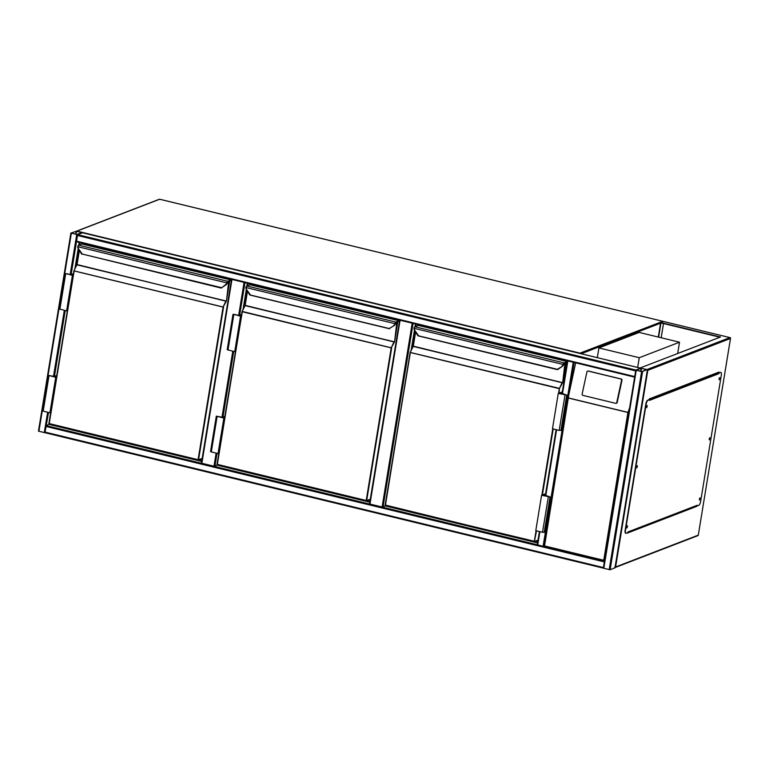 <?xml version="1.0" encoding="UTF-8"?>
<svg xmlns="http://www.w3.org/2000/svg" width="769" height="769" viewBox="0 0 769 769"><rect width="100%" height="100%" fill="white"/><g stroke="black" fill="none" stroke-linecap="round" stroke-linejoin="round"><path stroke-width="1.15" d="M677.681 353.509L679.527 342.205L639.183 332.419L598.907 347.934L597.321 357.652M679.527 342.205L639.26 357.72L598.907 347.934M639.26 357.72L637.664 367.447M217.031 453.316L214.907 466.274L217.617 464.726M214.907 466.274L213.974 466.216L216.118 453.095M231.969 279.445L201.863 463.274L213.974 466.216M201.863 463.274L201.411 463.053L231.536 279.349L201.411 463.053M413.107 323.393L383.029 507.059L385.74 505.512M383.029 507.059L382.097 507.002L412.194 323.172M400.091 320.24L369.985 504.06L382.097 507.002M369.985 504.06L369.533 503.839L399.659 320.135L369.533 503.839M635.703 370.543L634.704 376.675M635.8 370.072L634.617 377.137L76.448 241.716L77.659 234.641L82.6 232.805M640.721 368.188L635.78 370.1L641.615 371.629L646.989 369.553L640.664 368.188L635.828 370.052L77.659 234.641L82.543 232.738L76.708 231.209L70.883 233.055L77.659 234.641M634.569 377.098L76.448 241.716M614.969 567.791L610.125 569.762L603.348 568.176L635.819 370.158M636.251 370.158L642.134 371.581L646.989 369.706L641.086 368.293L636.251 370.158M604.434 561.543L603.425 567.676M604.501 561.082L603.338 568.137L45.169 432.716L45.073 432.111L603.242 567.522M603.29 568.099L38.45 431.13L70.921 233.113M48.543 412.444L45.073 432.111M537.262 544.731L46.38 425.642L49.495 423.94M76.89 234.516L81.927 232.574L76.189 231.248L71.334 233.122L76.89 234.516M567.83 360.93L573.684 362.353M567.397 360.824L574.116 362.459M575.664 362.833L568.82 394.737L543.981 546.375L543.087 546.307L573.213 362.382M539.463 531.533L537.252 544.779L543.087 546.307M646.556 407.147L646.835 405.994M636.703 467.273L636.992 466.12M626.86 527.399L627.139 526.256M699.348 499.475L699.627 498.322M709.191 439.349L709.47 438.195M719.044 379.213L719.323 378.069M647.806 370.322L615.604 566.984L698.29 535.128L730.502 338.466L647.806 370.322L646.989 369.553L640.241 368.072M640.26 367.928L720.534 336.995L660.677 322.48L658.293 337.053M648.238 525.035L647.383 524.823M719.947 337.226L660.956 322.913L658.629 337.139M647.652 525.265L646.796 525.054M660.677 322.48L663.541 321.49M627.225 532.888L697.041 505.935M718.842 372.782L718.957 372.071L649.161 398.967L649.036 399.678M651.064 523.949L650.199 523.747M663.503 323.528L661.167 337.754M696.704 505.829L696.608 506.406L627.187 533.148M718.582 372.215L718.477 372.907M615.604 566.984L614.546 567.628M719.082 379.617L719.534 377.733M719.073 378.867L719.217 379.78L719.736 377.646L719.073 378.867M709.239 439.743L709.691 437.859M709.229 439.003L709.374 439.916L709.893 437.772L709.229 439.003M699.386 499.869L699.848 497.995M699.386 499.129L699.53 500.042L700.04 497.908L699.386 499.129M626.898 527.803L627.36 525.919M626.898 527.053L627.043 527.967L627.562 525.833L626.898 527.053M636.751 467.667L637.203 465.793M636.742 466.927L636.886 467.84L637.405 465.697L636.742 466.927M646.594 407.541L647.056 405.657M646.585 406.791L646.729 407.705L647.248 405.571L646.585 406.791M627.869 532.648L627.985 531.937L697.252 505.252L697.127 505.964L698.742 505.339A3.662 1.211 103.6 0 0 700.665 501.282L721.284 375.368A3.662 1.211 103.6 0 0 720.803 372.321A3.662 1.211 103.6 0 0 720.524 372.35L718.909 372.965L718.794 373.676L649.526 400.361L649.642 399.649L648.036 400.274A3.662 1.211 103.6 0 0 646.114 404.331L625.495 530.245A3.662 1.211 103.6 0 0 625.976 533.292A3.662 1.211 103.6 0 0 626.254 533.263L627.869 532.648M697.252 505.252A0.731 0.673 68.9 0 1 696.81 505.781L697.127 505.964M720.524 372.35L718.563 372.984A0.731 0.673 68.9 0 1 718.794 373.676M646.114 404.331L645.777 404.244A3.662 1.211 -76.4 0 1 647.7 400.188L649.642 399.649M625.812 533.215A3.662 1.211 -76.4 0 1 625.639 533.215A3.662 1.211 -76.4 0 1 625.159 530.168L625.495 530.245M645.777 404.244L625.159 530.168M717.515 372.629L718.236 372.802A0.731 0.673 68.9 0 1 718.563 372.984M615.95 403.302A1.096 1.038 -89.4 0 0 617.18 402.466L621.967 380.309A1.096 1.038 -89.4 0 0 621.189 378.992L588.573 371.081A1.096 1.038 90.6 0 0 588.141 371.071L588.573 371.081M604.386 561.014L544.029 546.375L544.548 545.932L603.732 560.284L627.927 412.492L629.657 407.781M568.82 394.737L544.548 545.932M587.939 371.043A1.096 1.038 90.6 0 0 586.92 371.898L582.133 394.064A1.096 1.038 -89.4 0 0 582.912 395.381L615.527 403.292A1.096 1.038 -89.4 0 0 616.767 402.466L621.554 380.299A1.096 1.038 -89.4 0 0 620.775 378.982L588.16 371.071A1.096 1.038 90.6 0 0 587.939 371.043L588.352 371.052M603.732 560.284L604.559 561.053M543.991 546.384L604.511 561.062M201.766 460.891L50.004 424.065M75.727 266.93L78.611 249.358M79.342 244.84L79.726 242.514M74.929 268.621L78.188 248.685M78.784 245.051L79.226 242.389M201.68 461.419L49.408 424.478M81.36 244.061L81.543 242.956M201.968 459.67L200.248 459.256M221.357 287.625L81.812 253.953L221.107 288.048L226.067 284.78A3.662 3.374 -111.1 0 0 227.355 282.963L227.038 282.348A1.471 0.481 -76.4 0 1 227.672 281.281L231.036 279.983L82.081 243.84L78.717 245.138A1.471 0.481 103.6 0 0 78.082 246.205L77.977 246.772A3.297 3.038 -111.1 0 0 78.534 248.82L82.091 253.847M81.841 254.251L78.39 248.964A3.662 3.374 68.9 0 1 77.765 246.724L78.534 248.82M221.405 287.991L225.721 284.53A3.297 3.038 -111.1 0 0 226.884 282.896L77.746 246.705M225.721 284.53L226.048 284.79A3.662 3.374 68.9 0 0 227.345 282.963L227.374 282.905M73.978 270.678L76.698 264.892L73.891 270.832L223.548 307.11L198.556 459.727L202.17 458.43M78.082 246.205L78.534 245.148L77.852 246.176M83.571 244.196L231.392 279.935M56.493 377.098L48.187 375.378L54.301 376.464L56.752 375.522M55.714 377.406L49.918 412.77L43.199 411.136L42.401 410.752L48.187 375.378M50.696 412.472L49.918 412.77M56.55 376.762L55.406 377.204L48.735 375.474L54.551 376.993M54.599 376.666L56.695 375.858M71.229 275.129L73.382 273.995M73.228 274.898L72.094 275.331L66.403 273.62L71.277 274.802M73.17 275.235L64.875 273.514L70.979 274.6L73.43 273.658M67.384 310.609L66.605 310.907L72.392 275.533M66.605 310.907L59.078 308.888L64.875 273.514M369.889 501.676L218.127 464.851M243.85 307.715L246.734 290.144M247.474 285.626L247.849 283.3M243.052 309.407L246.32 289.471M246.907 285.837L247.349 283.184M369.802 502.205L217.531 465.264M249.483 284.847L249.665 283.742M370.091 500.456L368.38 500.042M389.479 328.411L394.189 325.566A3.662 3.374 -111.1 0 0 395.477 323.749L395.16 323.134A1.471 0.481 -76.4 0 1 395.804 322.067L399.159 320.769L250.204 284.636L246.839 285.924A1.471 0.481 103.6 0 0 246.205 286.991L246.099 287.558A3.297 3.038 -111.1 0 0 246.657 289.615L250.213 294.633M389.556 328.767L250.002 295.065L246.657 289.615M394.199 325.566L395.477 323.749A3.662 3.374 68.9 0 1 394.17 325.575L389.201 328.526L249.762 294.883L246.484 289.759L245.869 287.491L246.657 285.943L245.965 287M395.16 323.134L397.16 322.24M396.073 322.538L395.497 323.691M242.1 311.464L244.811 305.754L242.024 311.618L217.031 464.236L242.331 311.464L391.671 347.896L366.678 500.513L370.293 499.216M246.205 286.991L246.099 287.558L395.006 323.682A3.297 3.038 -111.1 0 1 393.843 325.316M251.694 284.982L399.524 320.721M224.615 417.884L216.31 416.173L222.424 417.259L224.875 416.308M223.837 418.192L218.04 453.556L211.321 451.932L210.523 451.538L216.31 416.173M218.829 453.258L218.04 453.556M224.673 417.548L223.529 417.99L216.858 416.26L222.674 417.778M222.722 417.452L224.817 416.644M239.351 315.915L241.504 314.781M241.351 315.684L240.216 316.126L234.526 314.406L239.409 315.588M241.303 316.021L232.997 314.3L239.101 315.386L241.553 314.444M235.506 351.395L234.728 351.693L240.514 316.319M234.728 351.693L227.201 349.674L232.997 314.3M537.646 542.376L386.24 505.646M411.973 348.501L414.856 330.93M415.596 326.412L415.971 324.085M411.175 350.193L414.443 330.257M415.029 326.623L415.471 323.97M537.56 542.904L385.654 506.05M417.605 325.633L417.788 324.528M537.848 541.155L536.502 540.828M418.384 325.431L567.262 361.545L418.326 325.422L414.962 326.719A1.471 0.481 103.6 0 0 414.328 327.786L414.222 328.344A3.297 3.038 -111.1 0 0 414.779 330.401L418.346 335.419M557.602 369.207L562.312 366.361L557.362 369.629L418.125 335.851L414.635 330.535A3.662 3.374 68.9 0 1 414.01 328.296M557.679 369.553L562.312 366.361A3.662 3.374 -111.1 0 0 563.6 364.535L563.59 364.544A3.662 3.374 68.9 0 1 562.293 366.361L557.323 369.312L417.884 335.668L414.635 330.535M562.322 366.352L563.629 364.516L563.283 363.92L563.725 364.122M561.966 366.102A3.297 3.038 -111.1 0 0 563.129 364.468L414.222 328.344L414.078 327.767L414.779 330.401M567.166 362.151L564.206 363.285L563.619 364.477M410.233 352.26L412.943 346.463L410.146 352.404L559.409 388.383L559.073 393.103M414.328 327.786L414.779 326.729L414.107 327.748M419.816 325.768L567.282 361.42M560.803 393.901L562.091 393.094M562.245 392.2L558.976 393.459L566.186 394.978L560.861 393.574M562.283 391.94L558.265 393.411L566.734 395.064L562.033 393.44M566.734 395.064L560.937 430.438L559.198 430.409L552.478 428.785L558.265 393.411M545.606 493.804L541.587 495.274L550.046 496.937L545.356 495.303M541.587 495.274L535.791 530.648L542.52 532.283L544.26 532.302L550.046 496.937M545.557 494.063L542.289 495.323L549.508 496.841L544.125 495.765M544.173 495.438L545.413 494.967M660.561 323.182L581.229 353.75M663.099 321.548A0.731 0.673 -111.1 0 0 662.695 321.279L159.664 199.248L76.977 231.104L580.009 353.134L662.811 321.317M663.147 321.529A0.731 0.731 0 0 0 662.753 321.279L159.721 199.238A0.731 0.731 0 0 0 159.289 199.267A0.731 0.673 -111.1 0 1 159.664 199.248L159.769 199.267M580.508 353.577A0.731 0.673 -111.1 0 0 580.009 353.134L579.788 353.404M76.833 231.238L76.977 231.104A0.731 0.673 -111.1 0 0 76.516 231.161A0.731 0.731 0 0 1 76.602 231.123L159.289 199.267M244.984 282.608L239.649 315.175M233.718 351.443L222.972 417.048M222.001 417.154L232.796 351.222M238.688 315.29L244.071 282.386M635.444 370.86L77.275 235.449M634.521 376.522L76.352 241.11M640.664 368.188L82.494 232.776M609.183 569.704L641.615 371.629M610.125 569.762L642.557 371.687M603.8 568.397L636.232 370.322M614.95 567.897L647.392 369.822M640.942 371.36L641.442 368.313M640.596 371.273L641.086 368.293M45.996 426.449L604.174 561.86M71.344 233.276L38.902 431.351M76.717 234.583L70.2 274.408M64.317 310.349L53.513 376.281M47.63 412.213L44.285 432.659M76.496 241.735L71.123 274.543M65.23 310.57L54.445 376.416M76.189 231.248L75.698 234.228M76.544 231.267L76.044 234.314M569.127 393.094L574.145 362.459M537.714 545.01L539.896 531.639M545.779 495.707L556.583 429.775M562.466 393.834L567.83 361.074M545.356 495.601L556.15 429.669M562.033 393.738L567.407 360.921M646.989 369.553L729.944 337.601L663.368 321.442M729.944 337.601A0.731 0.673 68.9 0 1 730.502 338.466L730.55 338.418A0.731 0.731 0 0 0 730.002 337.591L729.944 337.601M730.06 337.639L663.436 321.442M697.887 535.647A0.731 0.731 0 0 0 698.348 535.08L698.29 535.128A0.731 0.673 68.9 0 1 697.887 535.647L615.056 567.56M730.512 338.36L698.31 535.022M649.074 399.447L718.236 372.802M627.927 412.492L568.752 398.131M568.676 398.006L628.052 412.405M544.039 546.307L568.618 396.208M198.114 459.987L49.129 423.556L198.085 459.699L223.077 307.081L74.122 270.938L49.178 423.863L198.133 460.006L201.786 458.603M79.351 250.521L77.054 264.565L226.317 301.265L223.077 307.081L225.932 300.967L76.977 264.834L73.891 270.832L48.899 423.45L73.911 270.861M229.104 281.483L229.585 281.781L226.48 300.737L228.681 281.646M82.139 243.86L78.534 245.148L227.672 281.281L227.47 282.511L229.037 281.444M79.159 250.213L76.698 264.892L79.178 250.242M231.344 280.272L227.951 281.714M229.585 281.781L229.431 281.175M226.317 301.265L226.48 300.737M81.658 254.068L78.39 248.964M81.745 243.975L231.094 280.003M48.985 375.772L43.199 411.136M59.876 309.273L65.663 273.899M366.236 500.773L217.252 464.351L366.207 500.484L391.2 347.867L242.245 311.733L217.3 464.649L366.255 500.792L369.908 499.389M247.474 291.307L245.176 305.351L394.449 342.051L391.2 347.867L394.055 341.753L245.1 305.62L242.024 311.618M397.227 322.269L397.708 322.567L394.603 341.523L396.804 322.432M250.261 284.645L246.657 285.943L395.804 322.067L395.602 323.297M244.975 305.226L247.301 291.028L244.975 305.226M399.467 321.058L396.083 322.499M397.708 322.567L397.554 321.961M394.449 342.051L394.603 341.523M246.503 289.73A3.662 3.374 68.9 0 1 245.888 287.51M399.188 320.769L249.867 284.761M397.352 322.221L395.814 322.807M217.108 416.558L211.321 451.932M227.999 350.058L233.795 314.694M537.992 540.251L534.378 541.578L385.423 505.435L534.34 541.27L536.06 530.716M558.563 393.295L559.323 388.653L410.367 352.519L385.154 505.022L534.378 541.578L538.031 540.059M541.885 495.159L552.748 428.842M415.596 332.102L413.299 346.146L562.572 382.837L559.323 388.653L562.177 382.549L413.222 346.406L410.146 352.404L385.423 505.435M565.35 363.055L565.83 363.353L562.725 382.308L564.936 363.218M563.283 363.92A1.471 0.481 -76.4 0 1 563.927 362.853L567.253 361.565M417.99 325.547L414.779 326.729L563.927 362.853L563.725 364.093L565.282 363.026M385.154 505.022L410.156 352.433M415.404 331.795L412.943 346.463L415.423 331.824M565.83 363.353L565.676 362.747M562.572 382.837L562.725 382.308M553.199 428.958L542.395 494.967M536.522 530.821L534.378 541.578M565.475 363.016L563.937 363.602M559.198 430.409L564.994 395.045M548.316 496.909L542.52 532.283M640.702 368.178L82.552 232.776M603.348 568.176L635.78 370.1M615.008 567.849L647.44 369.774M70.883 233.055L38.45 431.13M537.252 544.779L539.425 531.523M545.308 495.592L556.102 429.66M561.995 393.718L567.368 360.853M696.839 505.771L627.917 532.331M226.076 284.78L227.749 282.012M229.229 281.435L227.768 282.002"/></g></svg>
